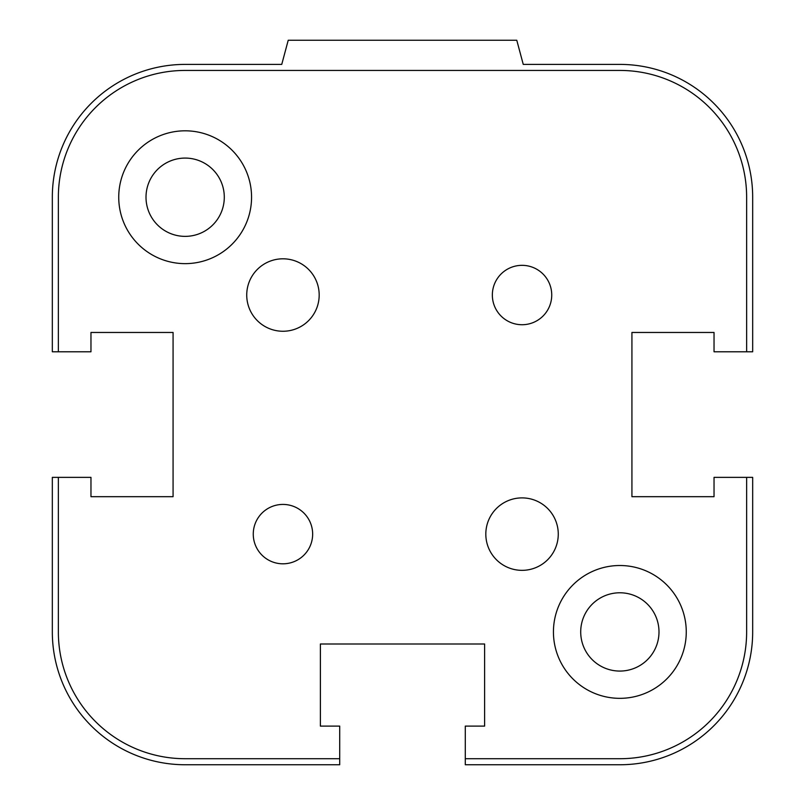 <?xml version="1.0" encoding="UTF-8"?>
<svg xmlns="http://www.w3.org/2000/svg" width="805" height="805" viewBox="0 0 805 805"><rect width="100%" height="100%" fill="white"/><g stroke="black" fill="none" stroke-linecap="round" stroke-linejoin="round"><path stroke-width="1.21" d="M580.707 631.925A39.143 39.143 0 0 1 639.422 598.024A39.143 39.143 0 0 1 639.422 665.826A39.143 39.143 0 0 1 580.707 631.925M146.007 197.225A39.143 39.143 0 0 1 204.722 163.324A39.143 39.143 0 0 1 204.722 231.126A39.143 39.143 0 0 1 146.007 197.225M714.035 496.685L631.925 496.685L631.925 332.465L714.035 332.465L631.925 332.465L631.925 496.685L714.035 496.685L714.035 477.365L752.675 477.365L752.675 631.925A132.825 132.825 0 0 1 619.85 764.75L465.29 764.75L465.29 726.11L484.61 726.11L484.61 644L320.39 644L320.39 726.11L320.39 644L484.61 644L484.61 726.11M746.638 351.785L746.638 197.225A126.788 126.788 0 0 0 619.85 70.438L185.15 70.438A126.788 126.788 0 0 0 58.363 197.225L58.363 351.785L52.325 351.785L52.325 197.225A132.825 132.825 0 0 1 185.15 64.4L281.75 64.4L288.22 40.25L516.78 40.25L523.25 64.4L619.85 64.4A132.825 132.825 0 0 1 752.675 197.225L752.675 351.785L714.035 351.785L714.035 332.465M320.39 726.11L339.71 726.11L339.71 764.75L185.15 764.75A132.825 132.825 0 0 1 52.325 631.925L52.325 477.365L90.965 477.365L90.965 496.685L173.075 496.685L173.075 332.465L90.965 332.465L173.075 332.465L173.075 496.685L90.965 496.685M253.263 534.117A29.694 29.694 0 0 1 282.958 504.423A29.694 29.694 0 0 1 312.652 534.117A29.694 29.694 0 0 1 282.958 563.812A29.694 29.694 0 0 1 253.263 534.117M492.348 295.033A29.694 29.694 0 0 1 522.043 265.338A29.694 29.694 0 0 1 551.737 295.033A29.694 29.694 0 0 1 522.043 324.727A29.694 29.694 0 0 1 492.348 295.033M485.818 534.117A36.225 36.225 0 0 1 522.043 497.893A36.225 36.225 0 0 1 558.268 534.117A36.225 36.225 0 0 1 522.043 570.342A36.225 36.225 0 0 1 485.818 534.117M246.733 295.033A36.225 36.225 0 0 1 282.958 258.808A36.225 36.225 0 0 1 319.183 295.033A36.225 36.225 0 0 1 282.958 331.257A36.225 36.225 0 0 1 246.733 295.033M553.438 631.925A66.413 66.413 0 0 1 619.85 565.513A66.413 66.413 0 0 1 686.263 631.925A66.413 66.413 0 0 1 619.85 698.338A66.413 66.413 0 0 1 553.438 631.925M118.738 197.225A66.413 66.413 0 0 1 185.15 130.812A66.413 66.413 0 0 1 251.563 197.225A66.413 66.413 0 0 1 185.15 263.638A66.413 66.413 0 0 1 118.738 197.225M58.363 351.785L90.965 351.785L90.965 332.465M339.71 758.713L185.15 758.713A126.788 126.788 0 0 1 58.363 631.925L58.363 477.365M746.638 477.365L746.638 631.925A126.788 126.788 0 0 1 619.85 758.713L465.29 758.713"/></g></svg>

